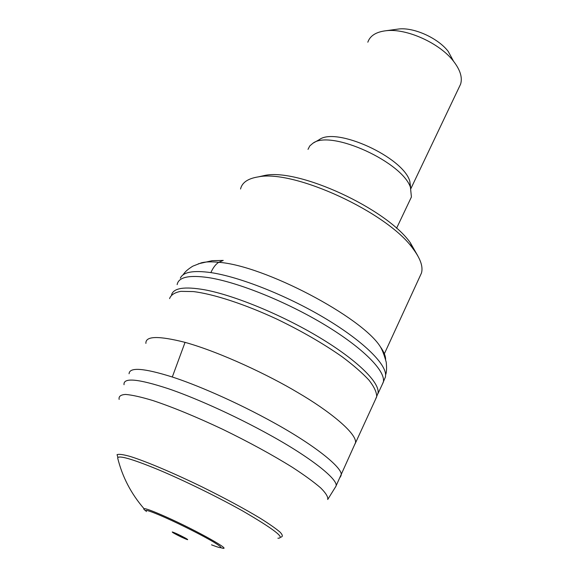 <?xml version="1.0" encoding="UTF-8"?>
<svg xmlns="http://www.w3.org/2000/svg" width="577" height="577" viewBox="0 0 577 577"><rect width="100%" height="100%" fill="white"/><g stroke="black" fill="none" stroke-linecap="round" stroke-linejoin="round"><path stroke-width="0.87" d="M453.464 61.126L448.221 51.418C438.03 38.039 413.752 27.105 398.606 29.016L396.63 29.29M459.162 87.192L460.576 84.22C462.624 77.65 460.28 69.99 453.529 61.241C439.761 43.152 406.388 28.114 386.027 30.732C376.103 31.923 370.037 35.745 367.83 42.2M410.182 199.584L411.415 196.988L409.829 181.286C403.316 157.312 336.218 126.587 319.276 139.656L313.52 142.908M409.829 181.286L410.737 188.253C403.77 162.606 330.924 129.226 312.922 143.247L309.762 145.938L308.017 149.364M417.784 255.827L410.254 242.65C386.28 208.593 298.836 168.296 265.016 175.386L258.986 176.728M419.89 276.477L421.47 273.044C423.28 266.646 420.388 258.446 412.807 248.449C387.448 212.459 293.938 169.357 258.352 176.872C247.973 178.488 242.037 182.527 240.551 189.004M181.387 537.079C175.134 534.021 172.09 532.319 172.263 531.951C175.199 532.917 179.685 535.023 185.722 538.254C189.407 540.49 187.965 540.101 181.387 537.079M211.521 544.825C223.256 549.376 224.013 548.489 213.778 542.156C203.299 535.896 182.13 525.149 166.118 517.987C154.398 512.773 147.633 510.248 145.83 510.393L146.334 511.575M180.356 278.164C183.089 272.027 193.259 270.173 210.872 272.596C239.347 276.794 285.94 295.128 323.719 317.501C361.563 339.889 385.414 362.919 385.609 374.87L385.458 376.911L384.181 379.918M177.146 284.634C178.466 277.09 189.04 274.767 208.874 277.667C238.402 282.333 286.92 301.908 325.067 325.017C363.294 348.147 385.645 371.061 383.359 381.895L382.032 384.946M376.875 396.046L378.058 393.024C379.745 382.529 357.415 360.322 319.68 337.595C282.002 314.883 234.125 295.179 204.424 289.748C184.489 286.315 173.533 288.002 171.557 294.804M117.953 459.126L117.643 457.864C118.949 455.21 131.996 458.939 156.778 469.058C175.379 476.71 210.807 493.162 242.484 510.847C273.938 529.145 285.738 538.269 277.898 538.218M169.58 298.605C170.871 294.941 174.615 292.525 180.81 291.349L193.382 291.58C213.678 294.068 244.641 304.144 276.982 319.168C301.692 331.104 323.452 343.676 342.262 356.867C353.499 365.284 362.399 373.045 368.977 380.142C374.084 386.698 376.658 392.144 376.702 396.493L375.439 399.479M117.903 457.438L117.052 454.662C118.819 453.919 123.146 454.503 130.02 456.4C145.75 461.275 173.309 472.902 202.52 487.125C224.907 498.232 244.057 508.553 259.953 518.096C269.134 523.844 275.849 528.532 280.105 532.167C282.831 535.088 283.026 536.761 280.682 537.18M181.337 537.043C175.17 534.035 172.191 532.355 172.386 532.008L185.657 538.226C189.263 540.425 187.828 540.029 181.337 537.043M198.272 263.826L212.199 260.674L223.256 260.422L218.748 262.311C263.913 265.384 361.988 316.975 380.373 346.791C383.893 351.782 385.638 356.016 385.616 359.5M182.671 275.171C184.034 274.01 184.301 271.471 192.848 266.141L201.51 262.773C205.859 261.727 211.608 261.569 218.748 262.311C215.748 264.151 213.122 267.577 210.872 272.596M145.613 510.753C143.925 509.498 143.377 508.791 143.976 508.633C145.822 508.431 152.948 511.085 165.339 516.581C196.894 530.552 235.438 552.348 220.926 547.739M143.976 508.633C131.037 493.645 122.252 476.717 117.643 457.864M185.022 342.349C220.854 352.352 269.437 375.54 297.768 392.54C328.897 410.636 357.415 433.63 355.49 442.948L354.328 445.343M145.894 343.402L145.902 343.25C145.512 335.965 158.552 335.67 185.015 342.349M124.033 384.715C123.139 377.401 137.903 378.728 168.333 388.703C190.136 396.046 231.06 413.298 272.726 436.587C314.624 460.006 338.894 480.67 335.944 486.159M335.843 486.469L335.497 487.096M119.143 399.407C118.537 396.406 120.687 394.747 125.591 394.437C132.119 394.978 141.235 397.019 152.955 400.568C172.761 407.174 195.892 416.695 222.34 429.137C248.838 442.032 272.221 454.777 292.496 467.384C304.519 475.217 313.931 482.076 320.733 487.947C325.875 493.104 328.212 496.941 327.736 499.458L327.707 499.502M185.044 342.385L172.299 377.005C193.742 383.9 233.988 400.496 275.698 423.734C317.646 447.096 343.156 468.704 341.187 475.145L340.38 477.049M129.068 373.766C129.436 366.972 143.846 368.054 172.299 377.005M398.606 29.016L386.027 30.732M448.221 51.418L453.529 61.241M460.576 84.22L410.874 188.636M411.415 196.988L396.565 228.276M265.016 175.386L258.352 176.872M410.254 242.65L412.807 248.449M421.47 273.044L383.957 354.667M385.609 374.87C386.604 372.403 386.814 368.191 386.237 362.248C384.325 355.266 382.371 350.109 380.373 346.791M383.359 381.887L385.458 376.904M377.935 393.687L383.258 382.349M378.058 393.024L376.702 396.493M355.49 442.963L376.608 396.99M335.994 486.187L327.736 499.458M355.418 442.912L335.929 486.187"/></g></svg>
